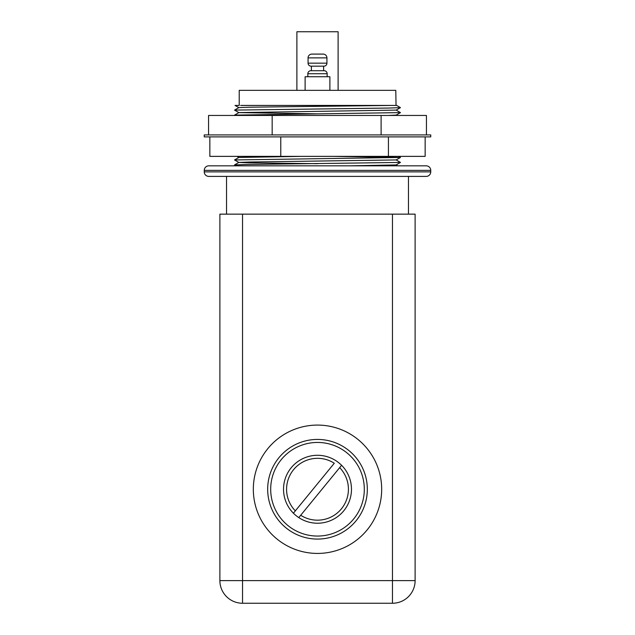 <?xml version="1.0" encoding="UTF-8"?>
<svg xmlns="http://www.w3.org/2000/svg" width="635" height="635" viewBox="0 0 635 635"><rect width="100%" height="100%" fill="white"/><g stroke="black" fill="none" stroke-linecap="round" stroke-linejoin="round"><path stroke-width="0.95" d="M317.5 523.224A33.972 33.972 0 0 1 298.791 517.604L300.712 515.255L298.791 517.604A33.972 33.972 0 0 1 293.41 513.207L334.288 463.248A30.956 30.956 0 0 0 295.338 510.858L293.41 513.207A33.972 33.972 0 0 1 336.209 460.899A33.972 33.972 0 0 1 341.59 465.296L300.712 515.255A30.956 30.956 0 0 0 339.661 467.646L341.59 465.296A33.972 33.972 0 0 1 317.5 523.224A33.972 33.972 0 0 0 341.59 465.296M317.5 439.428A49.824 49.824 0 0 1 367.324 489.252A49.824 49.824 0 0 1 317.5 539.075A49.824 49.824 0 0 1 267.676 489.252A49.824 49.824 0 0 1 317.5 439.428M317.5 442.444A46.807 46.807 0 0 1 364.307 489.252A46.807 46.807 0 0 1 317.5 536.059A46.807 46.807 0 0 1 270.693 489.252A46.807 46.807 0 0 1 317.5 442.444M317.5 425.085A64.175 64.175 0 0 0 253.325 489.252A64.175 64.175 0 0 0 317.5 553.426A64.175 64.175 0 0 0 381.675 489.252A64.175 64.175 0 0 0 317.5 425.085M296.886 90.337L296.886 31.75L338.114 31.75L338.114 90.337M426.212 176.403L208.788 176.403A4.532 4.532 0 0 1 204.256 171.871L430.744 171.871A4.532 4.532 0 0 1 426.212 176.403M430.744 171.871L430.744 170.363A4.532 4.532 0 0 0 426.212 165.83L208.788 165.83A4.532 4.532 0 0 0 204.256 170.363L204.256 171.871M326.938 63.159L326.938 57.872A3.778 3.778 0 0 0 323.159 54.094L311.841 54.094A3.778 3.778 0 0 0 308.062 57.872L308.062 63.159A3.016 3.016 0 0 0 311.087 66.175L323.913 66.175A3.016 3.016 0 0 0 326.938 63.159L308.062 63.159M311.388 66.175L311.388 70.707L323.612 70.707L323.612 66.175M327.16 76.748L327.16 73.723A3.016 3.016 0 0 0 324.144 70.707L310.856 70.707A3.016 3.016 0 0 0 307.84 73.723L307.84 76.748M305.117 90.337L305.117 76.748L329.882 76.748L329.882 90.337M238.855 107.632L235.045 105.434L239.212 105.434L239.212 90.337L395.788 90.337L396.042 105.434M226.528 176.403L226.528 214.146M408.472 176.403L408.472 214.146M240.657 105.434L396.684 105.434L400.463 107.632L389.017 108.045L234.537 110.101L238.855 112.617L317.5 113.848M238.855 112.593L396.145 110.101L400.471 112.609L234.537 115.11L238.855 112.617M333.891 156.369L400.463 157.464L234.537 159.949L238.855 157.44L236.966 156.369M349.679 165.83L396.145 164.933L400.471 162.433L245.983 164.505L234.537 164.909L236.093 165.83M390.342 105.434L249.722 107.204L238.855 107.609L234.537 110.101M400.463 112.617L396.145 115.11L388.382 115.451M301.958 156.369L238.855 157.44M400.463 162.425L396.145 159.933L249.722 162.012L238.847 162.433L249.722 162.854L317.5 163.679M242.53 214.146L219.885 214.146L219.885 580.604A22.646 22.646 0 0 0 242.53 603.25L392.47 603.25A22.646 22.646 0 0 0 415.115 580.604L415.115 214.146L242.53 214.146L242.53 580.604L392.47 580.604L392.47 214.146M426.434 134.93L426.434 115.451L208.566 115.451L208.566 134.93M381.111 134.93L381.111 115.451M272.169 134.93L272.169 115.451M425.148 136.89L425.148 156.369L209.852 156.369L209.852 136.89M388.429 156.369L388.429 136.89M280.773 156.369L280.773 136.89M430.744 136.89L204.256 136.89L204.256 134.93L430.744 134.93L430.744 136.89M293.41 513.207A33.972 33.972 0 0 1 336.209 460.899M430.744 170.363L204.256 170.363M326.938 57.872L308.062 57.872M327.16 73.723L307.84 73.723M392.47 603.25L392.47 580.604L415.115 580.604M219.885 580.604L242.53 580.604L242.53 603.25A22.646 22.646 0 0 1 219.885 580.604M400.463 157.44L398.605 156.369M234.537 164.909L238.855 162.417M397.732 165.83L396.145 164.909M396.145 110.125L400.463 107.632M235.133 115.451L234.537 115.11M396.145 159.957L400.463 157.464M238.855 162.441L234.537 159.949"/></g></svg>
